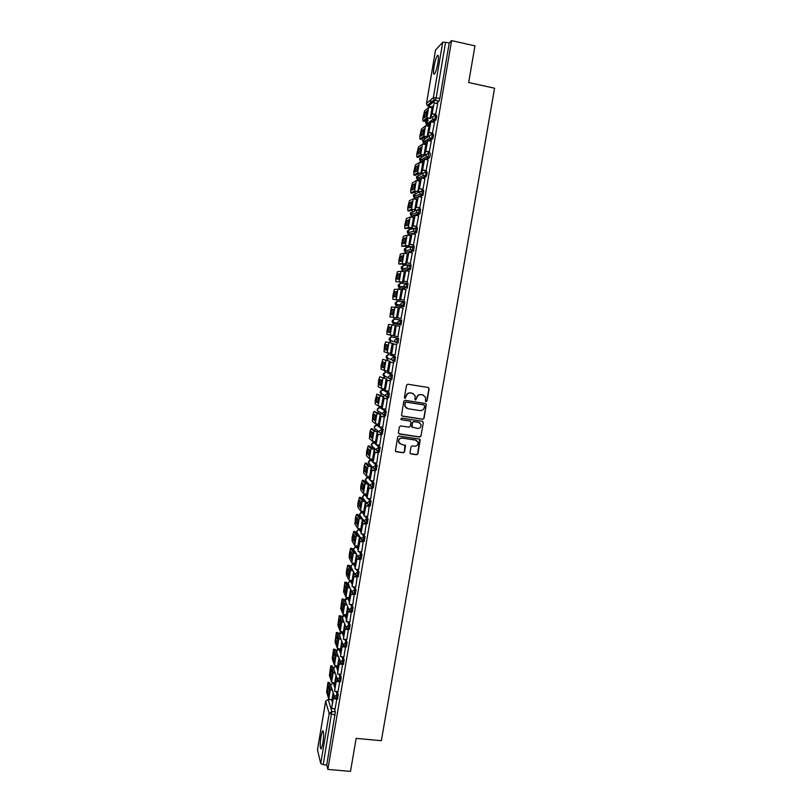 <?xml version="1.0" encoding="UTF-8"?>
<svg xmlns="http://www.w3.org/2000/svg" width="812" height="812" viewBox="0 0 812 812"><rect width="100%" height="100%" fill="white"/><g stroke="black" fill="none" stroke-linecap="round" stroke-linejoin="round"><path stroke-width="1.22" d="M426.107 401.686L427.031 401.006L429.142 388.816L428.208 387.486L407.857 384.218L406.528 385.192L404.437 397.444L405.097 398.377L406.294 396.104C406.893 393.911 408.314 392.876 410.557 392.998L412.252 393.272L415.084 395.637L415.003 399.514L415.622 400.032L416.82 397.778C417.419 395.576 418.84 394.541 421.063 394.673L422.758 394.936L425.549 397.241L425.498 401.179L426.107 401.686M425.772 401.544L426.797 400.895L428.898 388.715L428.35 387.517M404.741 398.225L406.294 396.104M415.277 399.89L416.82 397.778M346.815 617.293L345.912 615.232M345.77 615.212L344.714 615.131M349.718 600.149L348.632 598.211M352.621 582.955L351.525 581.128M355.544 565.71L354.438 563.995M358.468 548.425L357.351 546.811M361.401 531.099L360.284 529.586M364.344 513.722L363.218 512.321M367.288 496.305L366.151 495.015M370.242 478.836L369.105 477.649M373.215 461.328L372.058 460.252M376.179 443.768L375.022 442.804M379.163 426.158L377.996 425.305M382.147 408.507L380.98 407.766M387.395 397.586L388.775 397.697L389.395 393.13L383.964 390.176M390.46 379.427L391.851 379.539L392.48 374.961L386.959 372.546M389.993 354.864L394.297 356.539L393.505 361.218L394.774 361.421L395.566 356.742L389.963 354.864M419.631 177.341L419.499 178.011M422.737 159.03L422.575 159.842M425.843 140.689L425.65 141.633M428.959 122.318L428.736 123.373M437.901 62.839C438.784 56.85 438.612 54.434 437.363 55.581C436.125 57.622 435.009 61.316 434.034 66.675C433.141 72.623 433.324 75.039 434.572 73.912C435.8 71.913 436.917 68.218 437.901 62.839M322.831 743.477C323.937 735.043 323.836 730.861 322.526 730.922L320.984 736.322C319.877 744.695 319.979 748.877 321.288 748.867L322.831 743.477M409.999 452.619L410.933 453.928L416.607 454.761L417.926 453.796L420.2 439.799L419.317 439.048L399.017 435.993L397.687 436.968L395.414 450.964L396.317 451.766L403.209 452.781L404.538 451.817L405.492 445.524L401.179 444.235L398.753 442.114C398.489 439.546 399.646 438.216 402.224 438.115L415.582 440.124L417.957 442.134C418.292 444.743 417.145 446.103 414.536 446.224L412.313 445.889L410.994 446.864L409.999 452.619M451.594 40.6L474.959 45.878L468.666 82.54L494.569 88.203L381.346 740.717L356.163 738.352L350.49 771.4L327.855 769.411L451.594 40.6L449.209 43.046L445.585 42.234L436.196 97.653L435.354 100.434L428.259 106.23M422.727 419.296L424.047 418.322L426.32 404.214L425.447 403.493L405.117 400.296L403.787 401.27L401.504 415.379L402.407 416.16L422.727 419.296L423.813 418.19L426.138 404.701L425.661 403.554M423.306 422.616L420.981 436.085L419.662 437.049L399.362 433.984L398.418 432.674L399.413 426.889L400.742 425.914L408.994 427.173L410.324 426.198L410.933 421.804L410.05 421.042L401.443 419.723L400.813 419.175L401.717 418.119L422.382 421.296L423.306 422.616L420.981 436.085M331.753 700.259L332.412 702.37M334.402 708.805L335.336 711.85L331.824 711.505L323.227 764.711L320.72 763.534L317.492 749.791M430.949 99.653L430.066 104.88M429.781 106.565L429.67 107.255M427.731 118.735L426.554 125.677M424.635 137.045L424.351 138.72M424.229 139.461L423.448 144.049M421.55 155.305L421.266 156.98M421.113 157.863L420.352 162.38M418.464 173.514L418.18 175.199M418.018 176.214L417.267 180.65M415.399 191.683L415.115 193.368M414.922 194.515L414.181 198.879M412.334 209.79L412.049 211.485M411.836 212.764L411.105 217.058M409.289 227.857L408.994 229.552M408.761 230.973L408.05 235.186M406.244 245.874L405.949 247.579M405.695 249.122L404.995 253.263M403.199 263.839L402.914 265.544M402.63 267.229L401.94 271.299M400.174 281.764L399.89 283.469M399.575 285.286L398.905 289.285M397.159 299.638L396.865 301.353M396.54 303.292L395.87 307.22M394.145 317.462L393.85 319.187M393.505 321.258L392.846 325.104M391.13 335.285L390.846 336.97M390.47 339.162L389.851 342.857M388.116 353.098L387.852 354.702M387.456 357.026L386.857 360.569M385.111 370.861L384.858 372.393M384.441 374.85L383.873 378.24M382.117 388.583L381.873 390.034M381.437 392.612L380.889 395.85M379.133 406.254L378.899 407.624M378.199 411.765L377.925 413.42M376.159 423.884L375.936 425.173M375.235 429.304L374.961 430.949M373.185 441.454L372.982 442.682M372.282 446.803L372.008 448.427M370.221 458.993L370.028 460.14M369.338 464.251L369.064 465.865M367.268 476.471L367.085 477.547M366.395 481.648L366.121 483.252M364.324 493.919L364.152 494.914M363.461 499.004L363.197 500.588M361.381 511.306L361.228 512.24M360.528 516.33L360.274 517.883M358.447 528.653L358.305 529.515M357.595 533.697L357.351 535.138M355.524 545.958L353.707 549.359L353.707 548.597L356.295 546.679L358.214 549.917M354.671 551.023L354.448 552.343M352.611 563.213L352.489 563.914M351.748 568.309L351.545 569.506M349.698 580.428L349.596 581.047M348.835 585.543L348.652 586.619M346.795 597.591L346.704 598.129M345.932 602.737L345.77 603.692M343.029 619.881L342.887 620.723M340.137 636.994L340.015 637.704M337.254 654.056L337.153 654.645M327.855 769.411L326.739 765.026L323.227 764.711M449.209 43.046L439.82 98.425L438.967 101.206L436.399 103.327M433.385 105.814L431.913 107.011L427.224 105.611L434.065 99.825L438.896 101.277M435.567 49.999L442.723 42.254L445.585 42.234M435.567 114.614L437.709 103.611M432.38 133.401L434.511 122.45M423.783 136.294L425.559 125.83L421.519 128.925L419.804 136.122L419.885 139.096L423.783 136.294L427.924 136.619L429.599 126.104M429.203 152.138L431.314 141.237M420.687 154.615L422.453 144.171L418.474 146.942L416.779 154.067L416.85 157.081L420.687 154.615L424.818 154.97L426.483 144.485M426.036 170.814L428.127 159.974M421.712 173.301L423.377 162.816M422.879 189.45L424.95 178.66M418.292 191.662L420.271 181.096M419.733 208.034L421.783 197.296M415.216 209.841L417.175 199.336M416.586 226.558L418.616 215.87M412.151 227.979L414.09 217.514M413.46 245.031L415.46 234.404M409.096 246.056L410.994 235.642M410.334 263.464L412.293 252.877M406.041 264.093L407.908 253.73M407.218 281.845L409.116 271.299M402.996 282.079L404.802 271.756M404.112 300.166L405.898 289.671M399.961 300.024L402.011 289.732L397.961 289.173L394.378 289.377L392.866 295.893L392.866 299.283L400.265 300.034M403.107 307.992L401.016 318.446M396.936 317.908L398.966 307.707M397.921 336.686L399.687 326.282M393.911 335.772L395.637 325.582M391.587 354.357L393.343 343.963L396.906 344.562L393.089 343.892L391.333 354.265L395.129 354.996L396.601 344.481M390.897 353.585L392.622 343.405M391.831 373.053L393.515 362.639M387.923 371.368L389.608 361.178M388.826 391.171L390.45 380.747M384.979 389.1L386.613 378.91M385.801 409.238L387.385 398.804M382.026 406.792L383.619 396.591M382.777 427.244L384.34 416.82M379.062 424.422L380.635 414.221M379.742 445.209L381.295 434.775M376.108 442.012L377.661 431.811M376.727 463.114L378.25 452.69M373.144 459.551L374.687 449.351M373.703 480.978L375.225 470.554M370.201 477.05L371.997 467.062M370.688 498.791L372.2 488.367M367.247 494.498L369.044 484.541L365.116 483.576L362.345 480.247L360.782 486.124L360.701 490.001L363.441 493.503L367.349 494.508M367.684 516.564L369.196 506.14M364.314 511.895L366.039 502.273M364.689 534.276L366.192 523.862M361.381 529.251L363.045 519.964M361.695 551.947L363.197 541.533M358.457 546.557L360.061 537.605M358.711 569.567L360.203 559.163M355.534 563.822L357.077 555.205M355.727 587.147L357.229 576.743M352.621 581.047L354.103 572.764M352.763 604.676L354.255 594.272M349.718 598.221L351.139 590.273M351.088 611.73L347.82 611.355L346.135 621.312L349.83 622.215L351.332 611.7M346.825 615.344L348.186 607.741M346.846 639.592L348.429 629.249M343.933 632.436L345.242 625.159M343.902 656.979L345.516 646.758M341.05 649.468L342.299 642.536M340.959 674.325L342.613 664.206M338.178 666.469L339.365 659.862M338.117 681.085L336.046 680.872L334.554 691.266L338.046 691.682L339.71 681.613M335.315 683.42L336.442 677.147M336.807 698.99L335.102 708.876M334.585 683.339L335.275 685.45M337.284 691.55L338.269 694.544L337.031 694.412L336.3 698.929M337.416 666.388L338.147 668.479M340.177 674.244L341.213 677.188L339.964 677.056L339.233 681.572M340.248 649.377L341.03 651.457M343.08 656.898L344.166 659.791L342.918 659.659L342.177 664.165M343.08 632.335L343.912 634.395M345.973 639.501L347.13 642.343L345.871 642.211L345.13 646.707M348.876 622.053L350.094 624.854L348.845 624.712L348.084 629.209M351.779 604.564L353.068 607.315L352.306 611.812M355.28 594.242L356.052 589.725L354.793 589.573L354.245 594.1L352.134 592.303L352.134 591.562L354.793 589.573L353.433 586.873M354.682 587.015L356.052 589.725M357.574 569.425L359.036 572.095L358.254 576.591M360.477 551.795L362.04 554.413L361.249 558.91M363.36 534.103L365.045 536.691L364.243 541.188M366.232 516.361L368.059 518.909L367.237 523.415M369.084 498.568L371.084 501.085L370.252 505.592M371.916 480.724L374.119 483.221L373.266 487.718M374.697 462.82L377.154 465.296L376.281 469.793M377.418 444.864L380.199 447.331L379.295 451.827M380.036 426.828L383.254 429.304L382.32 433.811M382.472 408.72L386.319 411.248L385.335 415.744M391.76 336.929L398.662 338.482L397.393 338.269L396.601 342.958L394.794 341.436L394.693 340.228L397.393 338.269L391.76 336.929L389.131 338.827L389.232 340.005L390.988 341.487M400.976 324.871L397.921 323.166L397.799 321.907L400.499 319.948L401.767 320.172L400.976 324.871L393.993 323.714L392.257 322.273L392.135 321.044L394.764 319.146L400.357 319.928M403.635 301.587L404.883 301.8L404.082 306.52L397.007 305.901L395.292 304.5L395.15 303.221L397.778 301.323L403.026 301.556M407.208 288.118L404.193 286.494L404.031 285.113L406.741 283.165L408.01 283.388L407.35 288.016L399.991 288.027M409.918 264.702L411.136 264.925L410.466 269.564L403.016 270.112M413.075 246.178L414.282 246.401L413.602 251.06L406.03 252.156M416.231 227.614L417.429 227.837L416.739 232.506L412.364 233.826M411.684 234.018L409.065 234.14M419.408 208.988L420.586 209.222L419.895 213.901L416.038 215.383M414.759 215.85L412.1 216.083M422.585 190.323L423.752 190.546L423.052 195.245L419.56 196.859M417.845 197.631L415.155 197.976M425.772 171.596L426.929 171.829C427.295 172.824 427.051 174.397 426.219 176.539L423.011 178.275M420.931 179.371L418.21 179.828M430.116 153.052C430.482 154.026 430.248 155.6 429.386 157.782L426.401 159.629M424.037 161.05L422.636 161.903L421.276 161.618M433.303 134.224C433.689 135.178 433.446 136.751 432.573 138.974L429.751 140.912M427.142 142.689L425.721 143.653L424.341 143.369M436.511 115.355C436.897 116.268 436.643 117.862 435.76 120.115L433.08 122.155M430.258 124.277L428.817 125.363L427.427 125.068M431.05 118.136L432.725 107.671M332.453 700.33L333.529 694.382M337.548 699.051L338.269 694.544M340.482 681.694L341.213 677.188M343.425 664.297L344.166 659.791M346.379 646.849L347.13 642.343M349.333 629.351L350.094 624.854M396.601 342.958L398.022 343.07L398.662 338.482M326.739 765.026L335.336 711.85M423.6 395.18L422.758 394.936M416.597 397.657C417.195 395.464 418.606 394.439 420.839 394.561L422.524 394.825M413.146 393.536L412.252 393.272M406.081 396.002C406.68 393.8 408.101 392.764 410.334 392.896L412.029 393.16M401.879 415.927L422.494 419.165M424.585 405.827L423.935 404.904L406.091 402.102L405.158 402.782L404.995 406.244L407.868 408.7L420.068 410.598C422.291 410.72 423.702 409.684 424.3 407.492L424.585 405.827M406.528 408.192L404.782 406.122L404.944 402.661L405.868 401.981L423.702 404.782M398.763 433.699L419.439 436.897L420.758 435.932M410.354 421.134L401.443 419.723M417.53 428.472C420.18 428.35 421.316 426.97 420.951 424.331L418.586 422.352L413.887 421.631L412.557 422.605L411.938 427L417.53 428.472M419.56 422.687L418.586 422.352M412.283 427.508L411.674 426.3L412.334 422.463L413.663 421.499L418.363 422.22M423.072 422.473L422.656 421.377M416.729 440.551L415.582 440.124M399.677 443.555L398.54 441.961C398.286 439.393 399.443 438.054 402.011 437.962L415.358 439.972M395.667 451.431L403.006 452.619L404.325 451.645L404.995 444.885M410.304 453.603L416.383 454.588L417.703 453.624L419.662 439.16M427.376 113.01L427.731 110.381L425.031 112.594L424.128 117.943L426.818 115.801L427.376 113.01M430.654 118.44L428.36 118.237L424.382 121.364L422.93 121.059L426.889 117.933L430.959 118.197M435.658 114.634L432.025 113.873L434.166 102.85L437.759 103.621M432.339 113.619L435.932 114.38M432.025 113.873L434.166 102.85M422.93 121.059L422.839 118.136L424.574 110.848L428.665 107.428L432.816 107.691M427.528 112.056L426.493 112.909L425.031 112.594M425.782 116.623L426.493 112.909M424.28 131.351L424.635 128.732L421.976 130.722L421.073 136.051L423.722 134.132L424.28 131.351M427.63 136.832L425.255 136.599L421.337 139.4L419.885 139.096M432.481 133.422L428.837 132.671L430.969 121.709L434.562 122.46M429.152 132.437L432.745 133.188M428.837 132.671L430.969 121.709M425.559 125.83L429.7 126.124M424.443 130.265L423.428 131.026L421.976 130.722M422.707 134.863L423.428 131.026M421.184 149.652L421.54 147.023L418.931 148.789L418.028 154.107L420.626 152.412L421.184 149.652M424.534 155.163L422.159 154.909L418.302 157.376L416.85 157.081M429.315 152.159L425.661 151.418L427.792 140.506L431.375 141.247M425.975 151.215L429.558 151.945M425.661 151.418L427.792 140.506M422.453 144.171L426.584 144.506M421.377 148.423L420.383 149.093L418.931 148.789M419.642 153.062L420.383 149.093M418.109 167.901L418.454 165.272L415.886 166.815L414.993 172.124L417.551 170.642L418.109 167.901M421.448 173.443L419.073 173.179L415.277 175.311L413.826 175.027L417.601 172.885L421.712 173.281M426.148 170.845L422.504 170.114L424.615 159.264L428.198 159.984M422.808 169.941L426.391 170.652M422.504 170.114L424.615 159.264M413.826 175.027L413.765 171.951L415.429 164.917L419.368 162.471L423.478 162.836M418.312 166.531L415.886 166.815M416.576 171.21L417.338 167.11M415.033 186.1L415.389 183.471L412.851 184.791L411.958 190.089L414.475 188.831L415.033 186.1M418.373 191.683L415.998 191.388L412.252 193.195L410.811 192.911L414.526 191.104L418.627 191.53M423.001 189.47L419.347 188.749L421.448 177.96L425.031 178.67M419.642 188.607L423.225 189.318M419.347 188.749L421.448 177.96M410.811 192.911L410.75 189.795L412.405 182.842L416.282 180.711L420.393 181.127M415.257 184.588L412.851 184.791M413.531 189.308L414.303 185.085M411.968 204.259L412.323 201.62L409.827 202.726L408.933 208.004L411.42 206.969L411.968 204.259M415.308 209.861L412.922 209.557L409.238 211.039L407.797 210.765L411.461 209.273L415.551 209.74M419.865 208.055L416.201 207.344L418.292 196.605L421.875 197.306M416.495 207.222L420.068 207.923M416.201 207.344L418.292 196.605M407.797 210.765L407.756 207.598L409.38 200.716L413.207 198.91L417.307 199.356M412.212 202.594L409.827 202.726M410.486 207.354L411.278 203M408.903 222.356L409.258 219.727L406.812 220.61L405.919 225.868L408.365 225.056L408.903 222.356M412.263 227.999L404.802 228.558L408.395 227.39L412.476 227.898M416.739 226.589L413.064 225.888L415.145 215.21L418.718 215.89M413.349 225.797L416.921 226.477M413.064 225.888L415.145 215.21M404.802 228.558L404.762 225.35L406.365 218.54L410.141 217.058L414.221 217.545M409.167 220.559L406.812 220.61M407.451 225.36L408.253 220.884M405.858 240.413L406.213 237.774L403.797 238.444L402.914 243.691L405.32 243.092L405.858 240.413M409.228 246.087L401.808 246.31L405.34 245.468L409.41 246.006M413.633 245.072L409.928 244.382L411.999 233.754L415.582 234.424M410.212 244.31L413.785 244.98M409.928 244.382L411.999 233.754M401.808 246.31L401.778 243.052L403.351 236.322L407.086 235.165L411.156 235.673M406.142 238.464L403.797 238.444M404.427 243.316L405.249 238.708M402.813 258.419L403.168 255.78L400.803 256.227L399.92 261.464L402.275 261.078L402.813 258.419M406.213 264.123L398.814 264.012L402.295 263.494L406.355 264.062M410.547 263.504L406.812 262.814L408.872 252.248L412.445 252.908M407.086 262.773L410.659 263.433M406.812 262.814L408.872 252.248M398.814 264.012L398.793 260.713L400.357 254.054L404.031 253.212L408.091 253.76M403.117 256.328L400.803 256.227M401.412 261.22L402.244 256.49M399.778 276.374L400.143 273.735L397.809 273.969L396.926 279.186L399.25 279.023L399.778 276.374M403.239 282.119L395.84 281.673L403.3 282.068M407.512 281.896L403.696 281.206L405.746 270.69L409.319 271.34M403.97 281.196L407.543 281.835M403.696 281.206L405.746 270.69M395.84 281.673L395.83 278.323L397.362 271.736L400.996 271.218L405.046 271.807M400.093 274.151L397.809 273.969M398.408 279.084L399.25 274.233M396.753 294.289L397.119 291.65L394.825 291.66L393.942 296.867L396.226 296.918L396.753 294.289M400.255 300.075L392.866 299.283M404.427 300.227L400.59 299.547L402.64 289.082L406.203 289.722M400.864 299.557L404.427 300.186M400.59 299.547L402.64 289.082M397.088 291.914L394.825 291.66M395.403 296.908L396.266 291.914M393.739 312.153L394.094 309.514L391.841 309.311L390.968 314.508L393.211 314.772L393.739 312.153M397.23 317.959L389.902 316.842L397.23 317.949M397.768 317.878L401.321 318.487L397.494 317.837L399.534 307.433L403.097 308.052M397.494 317.837L399.534 307.433M389.902 316.842L391.404 306.966L398.966 307.738M394.084 309.636L391.841 309.311M392.419 314.67L393.282 309.565M390.734 329.966L391.09 327.327L388.877 326.911L388.004 332.098L390.207 332.565L390.734 329.966M395.931 325.632L388.633 324.374L395.931 325.632M396.439 325.724L399.991 326.333L396.175 325.683L394.673 336.138L398.235 336.736M394.673 336.138L396.175 325.683M388.633 324.374L386.959 330.88L386.948 334.361L394.206 335.823M390.217 332.504L389.435 332.341L390.308 327.175M389.435 332.341L388.004 332.098M387.73 347.729L388.085 345.09L385.913 344.471L385.04 349.637L387.202 350.317L387.73 347.729M392.917 343.456L385.68 341.872L392.917 343.476M385.68 341.872L384.563 345.08L384.005 351.84L391.191 353.636M387.253 350.114L386.482 349.87L387.314 344.867M386.482 349.87L385.04 349.637M384.736 365.451L385.091 362.812L382.959 361.979L382.087 367.125L384.218 368.029L384.736 365.451M389.902 361.228L382.736 359.33L389.902 361.279M393.83 362.69L390.014 362.071L388.512 372.515L390.267 362.162L393.82 362.741M388.512 372.515L392.064 373.094M382.736 359.33L381.092 365.694L381.061 369.267L388.187 371.409M384.289 367.684L383.528 367.369L384.33 362.507M383.528 367.369L382.087 367.125M381.752 383.122L382.107 380.483L380.016 379.437L379.143 384.583L381.234 385.69L381.752 383.122M386.806 378.94L379.803 376.738L386.898 379.031M390.694 380.787L386.948 380.189L385.203 390.501L387.192 380.31L390.745 380.879M385.446 390.633L388.999 391.201M379.803 376.738L378.707 379.813L378.128 386.654L381.214 388.329L385.182 389.141M381.346 385.213L380.584 384.807L381.346 380.107M380.584 384.807L379.143 384.583M378.778 400.752L379.133 398.113L377.072 396.855L376.21 401.981L378.26 403.3L378.778 400.752M383.761 396.611L376.869 394.104L379.925 395.911L383.903 396.733M387.578 398.834L383.883 398.256L382.147 408.548L384.127 398.398L387.679 398.956M382.391 408.7L385.933 409.258M376.869 394.104L375.245 400.326L375.205 403.99L378.23 405.97L382.188 406.812M378.402 402.691L377.641 402.204L378.372 397.647M377.641 402.204L376.21 401.981M375.804 418.332L376.159 415.693L374.139 414.232L373.276 419.347L375.286 420.86L375.804 418.332M380.747 414.242L373.956 411.42L376.951 413.541L380.909 414.394M384.492 416.84L380.838 416.282L379.102 426.533L381.072 416.444L384.624 416.992M379.336 426.726L382.878 427.264M373.956 411.42L372.881 414.374L372.292 421.276L375.256 423.57L379.204 424.443M375.459 420.129L374.708 419.56L375.418 415.145M374.708 419.56L373.276 419.347M372.84 435.871L373.205 433.222L371.216 431.558L370.353 436.653L372.332 438.389L372.84 435.871M377.753 431.822L375.438 431.334L372.464 428.909L371.043 428.695L373.987 431.111L377.925 432.004M381.427 434.796L377.793 434.247L376.057 444.489L378.027 434.45L381.569 434.978M415.521 440.084L416.069 440.165M376.291 444.692L379.833 445.22M371.043 428.695L369.978 431.588L369.379 438.531L372.292 441.119L376.23 442.032M372.525 437.516L371.794 436.876L372.464 432.603M371.794 436.876L370.353 436.653M369.886 453.36L370.252 450.711L368.303 448.843L367.44 453.928L369.379 455.857L369.886 453.36M374.768 449.361L372.475 448.863L369.561 446.133L368.13 445.92L371.023 448.65L374.961 449.574M378.382 452.71L374.758 452.172L373.033 462.383L374.992 452.396L378.534 452.913M373.266 462.617L376.798 463.124M368.13 445.92L366.547 451.939L366.476 455.735L369.338 458.628L373.266 459.572M369.602 454.862L368.871 454.131L369.521 450.01M368.871 454.131L367.44 453.928M366.943 470.798L367.298 468.148L365.39 466.078L364.537 471.153L366.435 473.284L366.943 470.798M371.805 466.859L369.521 466.342L366.659 463.317L365.238 463.104L368.069 466.129L371.987 467.083M375.337 470.574L371.734 470.057L370.008 480.227L371.957 470.3L375.499 470.808M370.231 480.491L373.774 480.988M365.238 463.104L364.192 465.875L363.583 472.888L366.385 476.086L370.302 477.06M366.689 472.158L365.968 471.356L366.577 467.367M365.968 471.356L364.537 471.153M363.999 488.195L364.365 485.546L362.497 483.272L361.634 488.327L363.502 490.671L363.999 488.195M368.841 484.307L366.567 483.779L363.766 480.45L362.345 480.247M372.312 488.388L368.719 487.88L366.994 498.03L368.942 488.154L372.475 488.641M367.217 498.314L370.749 498.801M363.776 489.413L363.065 488.53L363.654 484.683M363.065 488.53L361.634 488.327M361.076 505.551L361.431 502.892L359.594 500.415L358.752 505.47L360.569 508.007L361.076 505.551M365.573 501.664L363.634 501.166L360.883 497.543L359.462 497.34L362.182 500.963L365.786 501.948M369.298 506.15L365.704 505.663L363.989 515.782L365.928 505.957L369.46 506.434M364.212 516.087L367.745 516.564M359.462 497.34L357.909 503.156L357.818 507.074L360.508 510.87L364.405 511.905M360.873 506.627L360.173 505.663L360.731 501.948M360.173 505.663L358.752 505.47M358.153 522.857L358.508 520.198L356.712 517.518L355.859 522.552L357.656 525.293L358.153 522.857M362.365 518.99L360.701 518.513L358.011 514.585L356.58 514.392L359.249 518.32L362.578 519.294M366.283 523.872L362.7 523.395L360.995 533.494L362.923 523.71L366.445 524.187M361.208 533.819L364.74 534.286M356.58 514.392L355.575 516.99L354.945 524.105L357.584 528.196L361.472 529.262M357.98 523.791L357.29 522.745L357.818 519.172M357.29 522.745L355.859 522.552M355.24 540.112L355.595 537.463L353.839 534.58L352.987 539.604L354.742 542.538L355.24 540.112M363.279 541.543L359.716 541.076L358.011 551.145L359.919 541.421L363.451 541.878M358.214 551.5L361.736 551.957M359.219 536.275L357.777 535.808L355.138 531.586L353.717 531.403L352.185 537.077L352.083 541.086L354.661 545.471L358.539 546.567M353.717 531.403L356.326 535.615L359.422 536.6M355.088 540.914L354.418 539.787L354.915 536.346M354.418 539.787L352.987 539.604M352.327 557.326L352.692 554.677L350.967 551.592L350.114 556.606L351.829 559.742L352.327 557.326M360.295 559.174L356.722 558.717L355.027 568.755L356.935 559.082L360.457 559.529M355.23 569.141L358.752 569.577M356.103 553.51L354.854 553.063L352.276 548.547L350.581 548.374L349.343 553.977L349.221 558.017L351.748 562.706L355.615 563.832M350.855 548.364L353.413 552.881L356.306 553.865M352.205 557.996L351.545 556.788L352.022 553.479M351.545 556.788L350.114 556.606M349.424 574.5L349.789 571.841L348.104 568.573L347.252 573.566L348.937 576.896L349.424 574.5M357.31 576.753L353.748 576.307L352.053 586.325L353.951 576.693L357.473 577.129M352.256 586.721L355.768 587.157M353.017 570.704L351.951 570.268L349.424 565.457L347.729 565.284L346.501 570.836L346.379 574.916L348.845 579.89L352.702 581.057M348.003 565.284L350.51 570.085L353.22 571.08M349.333 575.028L348.683 573.739L349.13 570.572M348.683 573.739L347.252 573.566M346.531 591.623L346.897 588.964L345.242 585.493L344.4 590.476L346.044 594.008L346.531 591.623M354.337 594.282L350.784 593.856L349.089 603.844L350.977 594.262L354.499 594.688M349.282 604.26L352.804 604.676M349.962 587.847L349.048 587.431L346.572 582.336L344.877 582.143L343.537 591.765L345.953 597.033L349.799 598.231M345.151 582.163L347.607 587.259L350.165 588.264M346.47 592.019L345.821 590.649L346.257 587.624M345.821 590.649L344.4 590.476M343.649 608.706L344.014 606.046L342.39 602.382L341.558 607.356L343.161 611.081L343.649 608.706M346.318 621.759L348.013 611.781L351.525 612.197M346.927 604.95L343.73 599.165L342.035 598.962L340.695 608.574L343.07 614.126L346.897 615.354M342.309 598.992L344.714 604.382L347.13 605.397M343.608 608.959L342.979 607.518L343.385 604.625M342.979 607.518L341.558 607.356M340.776 625.747L341.131 623.088L339.558 619.221L338.716 624.174L340.289 628.102L340.776 625.747M347.698 629.127L344.867 628.803L343.364 639.206L345.049 629.259L348.561 629.655M343.364 639.206L346.876 639.602M343.923 622.002L340.898 615.953L339.203 615.74L337.873 625.341L340.187 631.178L344.004 632.436M339.477 615.78L341.832 621.454L344.126 622.489M340.756 625.859L340.137 624.347L340.522 621.576M339.477 615.77L340.898 615.953M340.137 624.347L338.716 624.174M337.904 642.739L338.269 640.079L336.716 636.019L335.884 640.962L337.416 645.073L337.904 642.739M344.389 646.474L341.913 646.2L340.421 656.603L342.106 646.687L345.618 647.073M340.421 656.603L343.933 656.989M340.928 639.003L338.076 632.69L336.371 632.467L335.051 642.069L337.315 648.189L341.121 649.478M336.655 632.528L338.949 638.486L341.131 639.531M337.904 642.718L337.66 638.496M336.645 632.497L338.076 632.69M337.305 641.125L335.884 640.962M335.041 659.679L335.407 657.02L333.894 652.777L333.062 657.71L334.564 662.013L335.041 659.679M341.223 663.8L338.98 663.566L337.487 673.96L339.162 664.064L342.664 664.439M337.487 673.96L340.989 674.325M337.954 655.964L335.255 649.387L333.549 649.153L332.23 658.745L334.442 665.15L338.249 666.479M333.833 649.235L336.077 655.477L338.157 656.532M335.062 659.527L334.818 655.365M333.813 649.184L335.255 649.387M334.473 657.862L333.062 657.71M332.179 676.589L332.544 673.93L331.073 669.484L330.24 674.407L331.702 678.903L332.179 676.589M334.554 691.266L336.229 681.4L339.731 681.765M336.046 680.872L336.229 681.4M334.991 672.874L332.443 666.053L330.738 665.799L329.428 675.381L331.59 682.07L335.376 683.43M331.032 665.901L333.214 672.427L335.204 673.493M332.23 676.294L331.976 672.204M331.002 665.83L332.443 666.053M331.661 674.559L330.24 674.407M329.337 693.448L329.702 690.789L328.261 686.16L327.429 691.063L328.86 695.752L329.337 693.448M335.051 698.33L333.123 698.137L331.631 708.531L333.296 698.685L336.351 699M331.631 708.531L335.133 708.876M333.123 698.137L333.296 698.685M332.047 689.733L329.631 682.659L327.936 682.405L326.627 691.976L328.738 698.949L332.514 700.33M328.221 682.516L330.362 689.327L332.26 690.413M329.408 693.022L329.144 688.992M328.19 682.425L329.631 682.659M328.85 691.205L327.429 691.063M340.055 636.08L339.254 634.73C339.203 633.096 339.995 632.223 341.649 632.101L341.71 632.04M341.801 632.071L343.567 636.446M342.309 632.193L339.254 634.73L343.212 644.87L345.871 642.211L344.735 639.359M343.019 619.15L342.136 617.739C342.065 616.105 342.857 615.232 344.521 615.11L346.48 619.231M345.932 615.283L344.724 615.141L342.136 617.739L346.176 627.392L348.845 624.712L347.637 621.911M345.993 602.169L345.019 600.718C344.938 599.073 345.729 598.19 347.404 598.068L349.404 601.976M348.815 598.231L347.607 598.089L345.019 600.718L349.15 609.873L351.819 607.163L351.261 611.69L349.15 609.873L352.52 611.842M350.307 580.986L352.337 584.67M351.708 581.148L350.49 580.996L347.912 582.914L348.998 585.147M353.22 563.843L355.27 567.314M354.611 564.015L353.393 563.863L350.804 565.781L351.413 567.669M356.133 546.659L357.513 546.831M359.056 529.434L361.167 532.479M360.426 529.607L359.208 529.444L356.61 531.363L357.442 533.464M361.99 512.159L364.131 514.981M363.35 512.342L362.132 512.179L359.533 514.097L360.508 516.29M364.933 494.843L367.095 497.451M366.283 495.026L365.055 494.853L362.457 496.771L363.593 499.075M367.877 477.486L370.069 479.862M369.216 477.669L367.988 477.497L365.39 479.405L366.719 481.81M370.83 460.069L373.053 462.231M372.16 460.262L370.932 460.089L368.333 461.998L369.886 464.494M373.794 442.621L378.94 447.138L378.037 451.645M375.114 442.814L373.885 442.631L371.277 444.54L373.084 447.107M376.768 425.123L381.995 429.122L381.214 433.74L379.356 432.075L379.305 431.081L381.995 429.122L383.254 429.304M378.067 425.315L376.849 425.133L374.23 427.041L374.281 428.005L375.986 429.375M379.752 407.573L385.061 411.045L384.269 415.683L382.422 414.049L382.371 413.014L385.061 411.045L386.319 411.248M381.041 407.776L379.813 407.583L377.194 409.492L377.255 410.496L378.92 411.633M382.736 389.983L388.136 392.927L387.344 397.575L385.507 395.962L385.436 394.886L388.136 392.927L389.395 393.13M384.015 390.186L382.787 389.993L380.168 391.892L380.239 392.937L381.884 393.881M386.999 372.546L391.211 374.758L390.42 379.417L388.593 377.834L388.512 376.717L391.211 374.758L392.48 374.961M329.479 699.629L328.221 699.497L331.824 711.505L329.185 713.494L325.653 701.436L317.441 750.085M320.72 763.534L329.185 713.494L335.234 714.946M435.597 49.806L426.544 103.428L433.364 97.572L442.723 42.254M333.336 683.095L334.869 687.825M336.046 691.418L337.031 694.412L334.361 697.031L336.493 698.949L337.741 699.071M336.158 666.134L337.762 670.742M338.939 674.112L339.964 677.056L337.305 679.695L339.436 681.593L340.685 681.715M338.99 649.123L340.664 653.619M341.832 656.756L342.918 659.659L340.258 662.308L342.38 664.186L343.628 664.317M350.54 604.412L351.819 607.163L353.068 607.315M356.336 569.273L357.787 571.942L357.006 576.439M359.036 572.095L357.787 571.942L355.118 573.922L357.229 576.469L358.478 576.621M359.229 551.632L360.782 554.251L359.99 558.757M362.04 554.413L360.782 554.251L358.112 556.23L360.223 558.788L361.472 558.94M362.122 533.941L363.786 536.519L362.984 541.025M365.045 536.691L363.786 536.519L361.117 538.498L361.127 539.31L363.218 541.056L364.476 541.218M364.994 516.199L366.801 518.746L365.989 523.243M368.059 518.909L366.801 518.746L364.131 520.715L364.141 521.558L366.232 523.273L367.491 523.446M367.846 498.395L369.825 500.913L368.993 505.419M371.084 501.085L369.825 500.913L367.146 502.892L367.166 503.755L369.247 505.45L370.505 505.622M373.337 487.799L372.2 487.647M370.668 480.552L372.86 483.038L372.008 487.535M374.119 483.221L372.86 483.038L370.181 485.008L370.201 485.901L373.53 487.758M376.372 469.894L375.225 469.732M373.459 462.647L375.895 465.114L375.022 469.61M377.154 465.296L375.895 465.114L373.215 467.083L373.246 468.006L376.565 469.833M379.417 451.939L378.26 451.766M380.199 447.331L378.94 447.138L376.26 449.107L376.291 450.071L379.61 451.878M382.472 433.933L381.295 433.76M385.538 415.876L384.34 415.693M395.566 356.742L394.297 356.539L391.597 358.498L391.688 359.655L394.936 361.33M400.499 319.948L399.707 324.648L393.993 323.714M404.082 306.52L397.007 305.901M406.741 283.165L405.939 287.884L400.022 288.037L398.327 286.677L398.164 285.337L400.803 283.449L405.716 283.205M410.334 269.665L403.056 270.122L401.382 268.813L401.199 267.412L403.828 265.524L408.456 264.885M413.47 251.162L406.091 252.167L404.447 250.908L404.234 249.446L406.873 247.548L411.248 246.564M416.617 232.608L409.136 234.16L407.522 232.963L407.279 231.42L409.918 229.532L414.11 228.233M419.774 214.003L418.505 213.749L412.181 216.104L410.618 214.967L410.324 213.353L417.033 209.872M422.94 195.347L421.661 195.093L418.312 196.616M417.987 196.758L415.247 197.996L413.714 196.93L413.389 195.235L420.027 191.459M426.117 176.63L424.838 176.377L421.753 178.021M421.103 178.366L418.312 179.848L416.84 178.853L416.454 177.067L423.072 172.997M429.294 157.873L428.015 157.609L425.133 159.365M424.229 159.923L421.398 161.649L419.977 160.725L419.53 158.858L426.158 154.473M432.481 139.065L431.213 138.801L428.492 140.659M427.356 141.43L424.473 143.399L423.133 142.567L422.616 140.588L429.294 135.878M435.689 120.196L434.41 119.922L431.822 121.881M430.492 122.886L427.569 125.099L426.3 124.348L425.711 122.277L428.168 120.369M435.232 115.081C435.608 115.994 435.364 117.588 434.481 119.841L433.1 119.151L432.491 117.009L435.232 115.081M432.025 133.96C432.4 134.904 432.157 136.487 431.294 138.71L429.822 137.939L429.294 135.898L432.025 133.96M428.837 152.798L428.015 157.609L426.564 156.665L426.107 154.727L428.837 152.798M425.65 171.576C426.016 172.57 425.772 174.144 424.94 176.285L423.316 175.351L422.92 173.514L425.65 171.576M422.484 190.302L421.661 195.093L420.098 193.987L419.753 192.241L422.484 190.302M419.317 208.978L418.505 213.749L416.881 212.582L416.586 210.917L419.317 208.978M416.16 227.593L415.348 232.364L413.694 231.126L413.44 229.542L416.16 227.593M413.003 246.168L412.202 250.928L410.507 249.629L410.293 248.117L413.003 246.168M409.867 264.692L409.065 269.432L407.35 268.082L407.157 266.64L409.867 264.692M403.615 301.577L402.813 306.297L401.047 304.855L400.905 303.536L403.615 301.577M391.851 379.539L383.223 375.337L385 376.88L384.858 376.098M393.505 361.218L391.688 359.655L386.228 357.696L386.136 356.57L388.755 354.661M387.994 359.198L386.228 357.696L386.583 355.534M383.64 373.165L383.223 375.337L383.152 374.251L385.771 372.353M378.159 451.756L371.317 445.473L372.038 443.179M375.114 469.712L368.364 462.901L369.196 460.556M372.079 487.626L365.41 480.278L366.364 477.882M369.054 505.49L362.477 497.614L363.573 495.158M366.029 523.304L359.543 514.909L360.812 512.392M363.015 541.076L356.62 532.154L358.082 529.586M360.01 558.798L358.122 557.022L354.418 550.587M357.016 576.469L355.128 574.683L350.804 566.522L352.723 563.873M347.851 629.158L346.176 627.392L348.297 629.239L349.546 629.381M344.633 646.575L343.212 644.87L345.333 646.738L346.582 646.87M341.446 663.922L336.391 651.671L338.878 649.092M337.112 652.97L336.391 651.671C336.33 650.077 337.112 649.194 338.726 649.052M338.289 681.207L333.529 668.581L335.752 666.013M334.179 669.819L333.529 668.581L335.6 665.952M335.183 698.442L330.677 685.429L332.727 682.902M330.91 686.15L330.677 685.429L332.575 682.841M439.82 98.425L433.364 97.572L434.065 99.825L438.967 101.206M317.441 749.912L325.642 701.284L328.221 699.497L325.724 701.142M435.547 49.908L426.503 103.52L427.224 105.611L426.523 103.601M430.319 118.065L432.096 107.539M426.889 117.933L428.665 107.428M427.203 136.467L428.98 125.972M424.097 154.828L425.864 144.363M421.002 173.129L422.768 162.694M417.601 172.885L419.368 162.471M417.906 191.388L419.672 180.985M414.526 191.104L416.282 180.711M414.83 209.597L416.586 199.214M411.461 209.273L413.207 198.91M411.755 227.756L413.511 217.403M408.395 227.39L410.141 217.058M408.69 245.863L410.436 235.541M405.34 245.468L407.086 235.165M405.635 263.93L407.38 253.628M402.295 263.494L404.031 253.212M402.59 281.947L404.325 271.675M399.26 281.47L400.996 271.218M399.545 299.912L401.28 289.671M396.236 299.395L397.961 289.173M396.52 317.827L398.245 307.616M393.211 317.279L394.936 307.088M393.495 335.701L395.221 325.51M390.196 335.112L391.922 324.942M390.481 353.524L392.196 343.354M387.192 352.895L388.907 342.755M387.476 371.297L389.181 361.157M384.198 370.637L385.903 360.518M384.472 389.019L386.187 378.91M381.214 388.329L382.919 378.24M381.478 406.7L383.183 396.621M378.23 405.97L379.925 395.911M378.493 424.341L380.199 414.282M375.256 423.57L376.951 413.541M375.52 441.921L377.215 431.893M372.292 441.119L373.987 431.111M372.556 459.47L374.251 449.462M369.338 458.628L371.023 448.65M369.592 476.959L371.287 466.981M366.385 476.086L368.069 466.129M366.638 494.406L368.323 484.459M363.441 493.503L365.116 483.576M363.695 511.814L365.38 501.887M360.508 510.87L362.182 500.963M360.761 529.17L362.436 519.274M357.584 528.196L359.249 518.32M357.828 546.476L359.483 536.702M354.661 545.471L356.326 535.615M354.915 563.741L356.519 554.241M351.748 562.706L353.413 552.881M352.002 580.966L353.565 571.729M348.845 579.89L350.51 570.085M349.089 598.139L350.611 589.177M345.953 597.033L347.607 587.259M346.196 615.273L347.668 606.574M343.07 614.126L344.714 604.382M343.303 632.355L344.724 623.931M340.187 631.178L341.832 621.454M340.421 649.397L341.801 641.247M337.315 648.189L338.949 638.486M337.548 666.398L338.878 658.512M334.442 665.15L336.077 655.477M334.676 683.349L335.965 675.736M331.59 682.07L333.214 672.427M331.814 700.259L333.062 692.92M328.738 698.949L330.362 689.327M438.348 55.805L437.363 55.581M323.196 730.983L322.526 730.922M435.76 120.115L433.1 119.151L426.3 124.348C425.123 122.277 425.711 120.978 428.066 120.45M432.573 138.974L429.822 137.939L423.133 142.567L422.808 139.979M429.386 157.782L426.564 156.665L419.977 160.725L419.733 158.218M426.219 176.539L423.316 175.351L416.84 178.853L416.668 176.407M423.052 195.245L420.098 193.987L413.714 196.93L413.612 194.545M419.895 213.901L416.881 212.582L410.618 214.967L410.567 212.642M416.739 232.506L413.694 231.126L407.522 232.963L407.533 230.679M413.602 251.06L410.507 249.629L404.447 250.908L404.508 248.665M410.466 269.564L407.35 268.082L401.382 268.813L401.493 266.6M407.35 288.016L404.193 286.494L398.327 286.677L398.489 284.494M404.234 306.418L401.047 304.855L395.292 304.5L395.495 302.328M401.128 324.77L397.921 323.166L392.257 322.273L392.511 320.111M398.022 343.07L389.232 340.005L389.547 337.853M388.775 397.697L380.239 392.937L380.716 390.745M385.71 415.805L377.255 410.496L377.803 408.274M382.655 433.862L381.396 433.669L374.281 428.005L374.911 425.752M355.494 594.252L352.134 592.303L347.901 583.635L350.084 580.986M329.327 699.538L328.19 699.426"/></g></svg>
